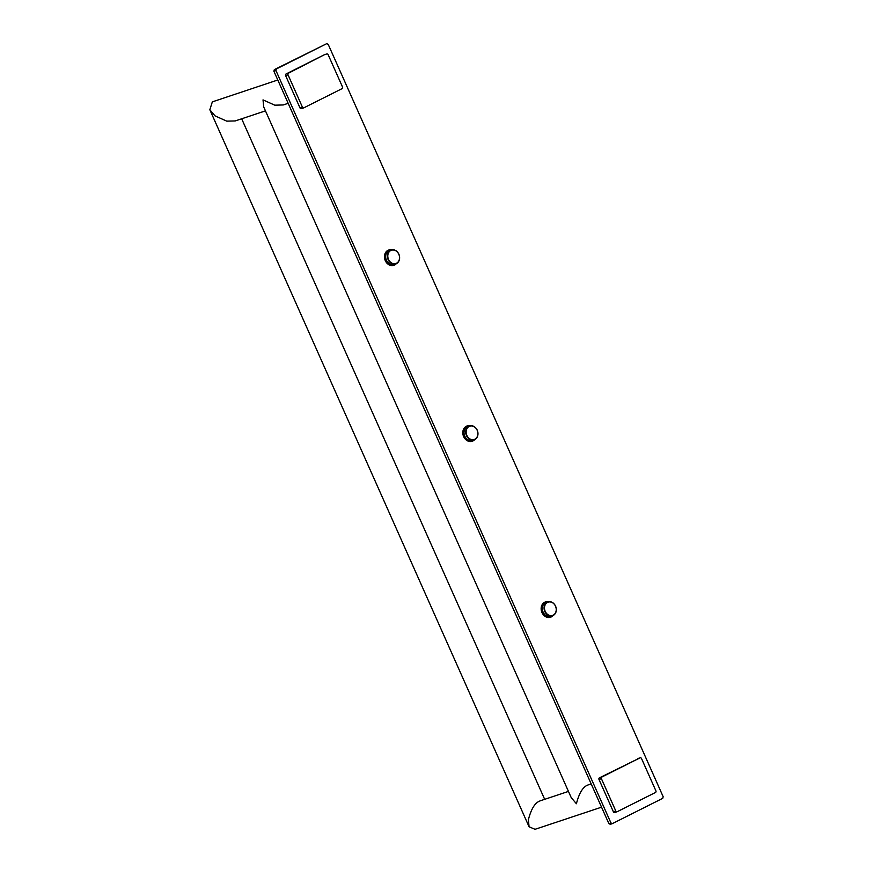 <?xml version="1.0" encoding="UTF-8"?>
<svg xmlns="http://www.w3.org/2000/svg" width="873" height="873" viewBox="0 0 873 873"><rect width="100%" height="100%" fill="white"/><g stroke="black" fill="none" stroke-linecap="round" stroke-linejoin="round"><path stroke-width="1.31" d="M472.217 441.225A8.043 6.602 -108.4 0 1 472.097 441.269A8.043 6.602 -108.4 0 1 463.639 436.609A8.043 6.602 -108.4 0 1 467.022 426.002A8.043 6.602 -108.4 0 1 467.142 425.969M610.936 822.944L612.366 823.621L662.749 798.315L663.164 796.711L328.183 44.327L326.753 43.65L276.37 68.956L275.955 70.56L610.936 822.944L608.874 823.632L273.893 71.248L274.308 69.644L326.753 43.65M617.025 811.759L614.854 812.479A1.288 1.059 71.6 0 1 613.381 811.781L599.009 779.491A1.288 1.059 71.6 0 1 599.435 777.843L640.051 757.851L601.835 777.046A1.288 1.059 71.6 0 0 601.41 778.694L615.792 810.984A1.288 1.059 71.6 0 0 617.255 811.683L655.47 792.488A1.288 1.059 71.6 0 0 655.896 790.84L641.524 758.55A1.288 1.059 71.6 0 0 640.051 757.851M303.64 107.903L301.469 108.623A1.288 1.059 71.6 0 1 300.006 107.925L285.624 75.635A1.288 1.059 71.6 0 1 286.049 73.987L324.265 54.792L288.461 73.179A1.288 1.059 71.6 0 0 288.035 74.838L302.407 107.128A1.288 1.059 71.6 0 0 303.88 107.816L342.096 88.631A1.288 1.059 71.6 0 0 342.511 86.973L328.139 54.683A1.288 1.059 71.6 0 0 326.666 53.995M550.568 617.189A8.043 6.602 -108.4 0 1 550.448 617.233A8.043 6.602 -108.4 0 1 541.98 612.573A8.043 6.602 -108.4 0 1 545.363 601.966A8.043 6.602 -108.4 0 1 545.483 601.934M393.876 265.261A8.043 6.602 -108.4 0 1 393.756 265.305A8.043 6.602 -108.4 0 1 385.288 260.645A8.043 6.602 -108.4 0 1 388.671 250.038A8.043 6.602 -108.4 0 1 388.801 249.994M612.366 823.621L610.314 824.308L608.874 823.632M274.308 69.644L276.37 68.956M273.893 71.248L275.955 70.56M288.177 103.32L283.223 104.956L274.777 105.175L263.024 99.882L263.701 106.921L571.226 797.627L576.409 803.738C579.083 793.317 582.771 787.119 587.485 785.176L591.163 783.856M535.029 829.317L529.071 826.764L528.394 819.714C531.068 809.293 534.767 803.105 539.47 801.152L540.66 800.661M277.789 79.989L212.335 101.868L209.836 109.747L215.02 115.858L226.762 121.151L235.219 120.943L265.457 110.871M467.022 426.002L470.296 425.773A8.043 6.602 71.6 0 0 467.262 425.926A8.043 6.602 71.6 0 0 463.879 436.533A8.043 6.602 71.6 0 0 472.348 441.192A8.043 6.602 71.6 0 0 474.825 439.512M599.435 777.843L601.835 777.046M613.381 811.781L615.792 810.984M599.009 779.491L601.41 778.694M286.049 73.987L288.461 73.179M300.006 107.925L302.407 107.128M285.624 75.635L288.035 74.838M548.604 601.748A8.043 6.602 71.6 0 0 545.614 601.89A8.043 6.602 71.6 0 0 542.231 612.497A8.043 6.602 71.6 0 0 550.688 617.156A8.043 6.602 71.6 0 0 553.176 615.476M548.048 601.879A7.748 6.362 71.6 0 0 542.613 612.333A7.748 6.362 71.6 0 0 552.653 615.705M552.271 615.836A7.595 6.231 -108.4 0 1 542.722 612.279A7.595 6.231 -108.4 0 1 547.666 601.999M555.555 606.146A7.29 5.991 71.6 0 0 547.884 601.923C551.169 601.181 553.744 602.577 555.61 606.135C557.16 610.74 556.112 613.948 552.489 615.76L550.776 616.327A7.29 5.991 -108.4 0 1 543.104 612.104A7.29 5.991 -108.4 0 1 546.171 602.49L547.884 601.923A7.29 5.991 71.6 0 0 544.828 611.537A7.29 5.991 71.6 0 0 552.489 615.76A7.29 5.991 71.6 0 0 555.566 606.168M545.21 611.373A6.984 5.74 71.6 0 0 553.187 615.159A6.984 5.74 71.6 0 0 555.501 606.2A6.984 5.74 71.6 0 0 547.524 602.414A6.984 5.74 71.6 0 0 545.21 611.373M469.707 425.904A7.748 6.362 71.6 0 0 464.272 436.369A7.748 6.362 71.6 0 0 474.312 439.741M473.919 439.872A7.595 6.231 -108.4 0 1 464.381 436.304A7.595 6.231 -108.4 0 1 469.314 426.035M477.215 430.182A7.29 5.991 71.6 0 0 469.543 425.959C472.828 425.206 475.392 426.613 477.269 430.171C478.808 434.776 477.771 437.984 474.148 439.796L472.435 440.363A7.29 5.991 -108.4 0 1 464.763 436.14A7.29 5.991 -108.4 0 1 467.83 426.526L469.543 425.959A7.29 5.991 71.6 0 0 466.477 435.572A7.29 5.991 71.6 0 0 474.148 439.796A7.29 5.991 71.6 0 0 477.225 430.203M466.869 435.409A6.984 5.74 71.6 0 0 474.847 439.195A6.984 5.74 71.6 0 0 477.16 430.236A6.984 5.74 71.6 0 0 469.172 426.45A6.984 5.74 71.6 0 0 466.869 435.409M388.671 250.038L391.944 249.809A8.043 6.602 71.6 0 0 388.921 249.962A8.043 6.602 71.6 0 0 385.539 260.569A8.043 6.602 71.6 0 0 393.996 265.217A8.043 6.602 71.6 0 0 396.484 263.548L393.756 265.305M391.355 249.94A7.748 6.362 71.6 0 0 385.921 260.394A7.748 6.362 71.6 0 0 395.96 263.766M395.578 263.908A7.595 6.231 -108.4 0 1 386.03 260.34A7.595 6.231 -108.4 0 1 390.973 250.071M398.874 254.218A7.29 5.991 71.6 0 0 391.202 249.994C394.476 249.242 397.051 250.649 398.917 254.207C400.467 258.812 399.43 262.02 395.807 263.832L394.083 264.399A7.29 5.991 -108.4 0 1 386.423 260.176A7.29 5.991 -108.4 0 1 389.489 250.562L391.202 249.994A7.29 5.991 71.6 0 0 388.136 259.608A7.29 5.991 71.6 0 0 395.807 263.832A7.29 5.991 71.6 0 0 398.874 254.239M388.518 259.445A6.984 5.74 71.6 0 0 396.506 263.22A6.984 5.74 71.6 0 0 398.808 254.272A6.984 5.74 71.6 0 0 390.831 250.486A6.984 5.74 71.6 0 0 388.518 259.445M568.454 791.407L540.573 800.694M534.931 829.35L601.552 807.176M529.071 826.764L209.836 109.747M544.676 799.33L241.679 118.793M637.759 758.604L640.16 757.808M614.734 812.534L617.146 811.726M324.385 54.737L326.786 53.94M301.36 108.667L303.76 107.87M545.363 601.966L548.637 601.737M550.448 617.233L553.198 615.465M472.097 441.269L474.857 439.49"/></g></svg>
